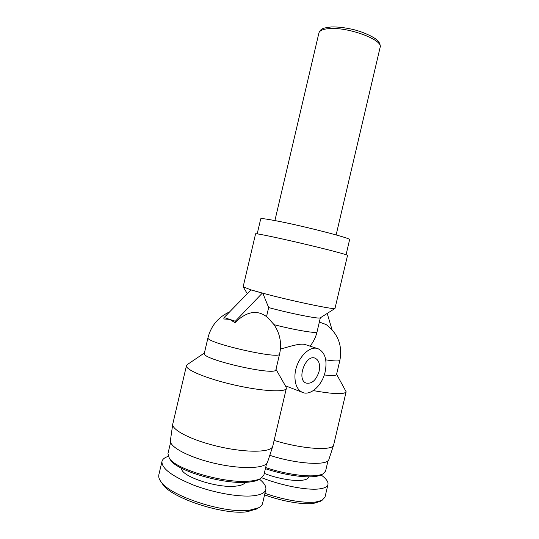 <?xml version="1.0" encoding="UTF-8"?>
<svg xmlns="http://www.w3.org/2000/svg" width="539" height="539" viewBox="0 0 539 539"><rect width="100%" height="100%" fill="white"/><g stroke="black" fill="none" stroke-linecap="round" stroke-linejoin="round"><path stroke-width="0.81" d="M257.197 233.859L260.728 218.814C260.97 218.282 265.552 218.841 274.452 220.491C300.991 225.349 352.546 238.588 349.609 239.66L346.078 254.704M319.101 371.331C316.225 380.244 311.872 384.152 306.051 383.061C296.147 379.517 305.802 353.672 315.248 358.253C319.068 360.328 320.355 364.687 319.101 371.331M265.767 316.07C256.261 309.615 246.006 311.825 235.011 322.699L235.354 321.237L262.318 293.115L262.796 293.203L268.658 307.553L266.522 316.649M235.011 322.699L229.688 319.378L223.773 318.98L224.109 317.545L235.354 321.237M251.464 290.009L262.796 293.203C290.548 300.708 334.362 309.891 334.988 308.463L347.547 255.371C348.093 254.866 327.186 249.355 301.84 243.412C276.5 237.47 255.324 233.104 255.587 233.798L243.156 286.775L250.985 289.921L262.318 293.115M250.985 289.921L224.109 317.545M229.621 311.879C218.383 317.006 211.18 325.583 208.007 337.609C204.315 342.548 280.866 360.052 279.586 354.002C280.832 348.592 280.886 343.181 279.741 337.778C278.751 333.196 276.857 328.83 274.061 324.687L268.193 318.037L265.767 316.076M325.738 359.857C334.692 361.211 339.415 361.319 339.907 360.187C342.568 345.411 337.966 333.526 326.088 324.532L319.351 322.053M332.051 329.733L327.2 313.435M268.658 307.553C289.126 313.213 319.075 319.176 320.193 317.909L320.314 317.835M294.934 376.121C294.887 384.401 297.319 389.785 302.231 392.291C310.403 396.3 322.255 385.378 325.172 371.795C327.382 360.133 325.105 352.486 318.34 348.868C309.069 344.495 295.062 360.382 294.934 376.121M204.396 352.991L187.518 364.431L186.467 365.644C185.032 369.666 207.057 378.836 234.66 385.062C262.25 391.341 285.838 392.54 286.35 388.336L285.939 386.807L275.988 369.323M280.395 349.097C288.614 346.826 300.897 342.636 305.741 344.731L317.478 348.585M279.586 354.002L275.914 369.646C276.972 376.64 200.407 359.21 204.321 353.308L208.007 337.609M286.35 388.336L272.707 446.433C271.151 452.383 247.3 453.003 220.155 446.912C192.982 440.895 171.51 430.135 172.763 424.078L186.467 365.644M274.142 440.376C301.638 449.034 332.88 451.103 333.648 444.992L346.132 391.765L336.606 374.268M269.79 455.314C296.565 464.16 327.995 465.959 328.905 459.396L333.648 444.992M313.321 390.593C333.594 394.211 344.529 394.602 346.132 391.765M324.283 374.942C332.017 375.885 336.107 375.737 336.552 374.511L339.907 360.187M272.707 446.433L267.533 462.179C265.842 468.465 242.55 469.563 216.22 463.681C189.869 457.874 169.111 446.966 170.398 440.545L172.763 424.078M261.819 477.803C281.54 485.551 306.597 490.416 318.825 488.967C324.33 488.341 327.375 486.845 327.961 484.473L324.997 497.126L322.059 500.333L315.766 502.011C304.717 503.46 283.474 499.956 264.945 493.293M264.575 494.876C282.517 501.438 302.965 504.821 313.489 503.419L320.105 501.438M327.961 484.473C328.44 481.819 326.156 478.645 321.103 474.96M265.39 468.661C281.796 474.347 302.366 477.702 313.624 476.638C317.006 476.348 319.566 475.755 321.311 474.859L321.978 474.475M328.029 460.677L325.569 471.153L323.07 473.842C321.271 474.765 318.63 475.378 315.14 475.674C303.612 476.739 282.584 473.343 265.653 467.556M264.285 473.363C275.793 478.12 292.488 481.239 301.355 480.343C305.741 479.919 308.16 478.834 308.611 477.096L308.679 476.82M168.229 456.385C164.638 457.51 162.562 459.181 161.99 461.397C161.404 468.283 171.779 476.126 193.124 484.925C213.478 492.774 238.966 497.329 253.222 495.786C260.809 494.91 265.006 492.835 265.821 489.553L262.581 503.372C262.17 505.117 260.842 506.586 258.599 507.772L249.86 510.143C225.356 514.132 170.081 496.069 161.04 481.826C159.146 479.279 158.419 477.002 158.85 475M162.044 483.294L162.859 484.487C171.725 498.326 224.682 515.553 247.495 511.673L256.672 508.883M265.821 489.553C266.401 486.528 264.292 483.079 259.508 479.191M170.007 459.295L170.587 460.144C177.21 471.147 224.729 484.81 248.122 482.162C252.778 481.758 256.301 480.929 258.693 479.67L259.582 479.151M266.549 463.715L263.915 474.967L260.6 478.551C258.134 479.845 254.496 480.694 249.685 481.111C225.491 483.82 176.138 469.644 169.354 458.325L167.946 453.67L170.6 442.357M181.677 468.29C180.019 475.984 216.739 488.388 235.509 486.158C240.92 485.639 244.14 484.366 245.178 482.344M329.969 28.56C349.4 27.145 383.458 40.162 380.13 47.317C380.089 43.625 380.217 43.248 376.229 39.462C375.11 38.114 366.042 32.852 354.366 29.8C345.87 27.738 338.222 26.788 331.431 26.95C325.671 27.604 322.443 28.378 321.749 29.268C320.537 29.888 319.587 31.121 318.913 32.96C319.62 30.42 323.306 28.958 329.969 28.56M274.061 324.687C294.974 330.09 317.478 333.809 317.026 331.943L320.341 317.815M336.134 234.943L380.13 47.317M274.897 220.579L318.913 32.96M315.248 358.253L314.763 358.085M247.3 293.708L243.23 286.943M320.193 317.909L334.988 308.463M302.231 392.291L285.34 385.749M310.046 346.146C313.449 341.935 315.773 337.205 317.026 331.943M322.059 500.333L319.432 501.816M321.311 474.859L323.07 473.842M161.04 481.826L162.859 484.487M258.599 507.772L255.756 509.416M161.99 461.397L158.796 474.987M258.693 479.67L260.6 478.551M170.587 460.144L169.354 458.325"/></g></svg>
